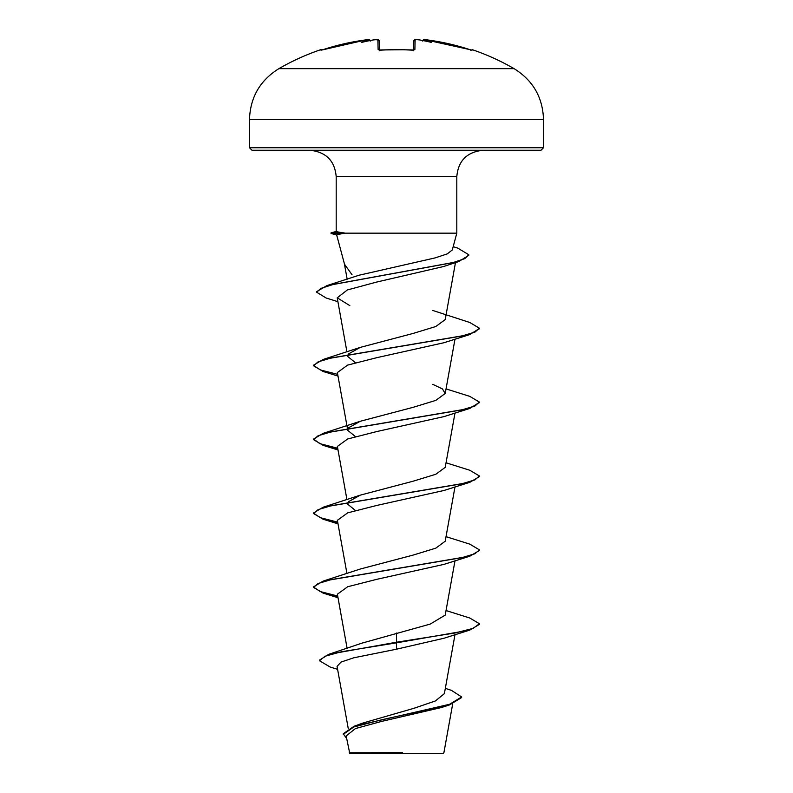 <?xml version="1.0" encoding="UTF-8"?>
<svg xmlns="http://www.w3.org/2000/svg" width="793" height="793" viewBox="0 0 793 793"><rect width="100%" height="100%" fill="white"/><g stroke="black" fill="none" stroke-linecap="round" stroke-linejoin="round"><path stroke-width="1.19" d="M368.408 39.66L366.336 39.828A234.887 234.807 180 0 0 323.375 49.553L320.927 50.177L320.699 49.691A1.239 1.239 0 0 1 321.958 49.979M416.593 39.67L415.126 39.828L414.878 49.553L412.38 50.177A233.36 209.748 180 0 0 396.5 49.691A233.36 209.748 180 0 0 380.62 50.177L378.122 49.553A1.239 1.18 -1.5 0 1 379.302 50.147M514.112 68.654L278.888 68.654C260.025 80.4 250.221 97.37 249.488 119.584L543.512 119.584C542.779 97.37 532.975 80.4 514.112 68.654A235.214 235.214 0 0 0 472.301 49.691L472.073 50.177L469.625 49.553A234.887 234.807 180 0 0 426.664 39.828L424.126 39.729A1.239 1.239 -175 0 0 422.818 40.522M378.122 49.553L377.874 39.828L375.337 39.729A235.105 234.213 180 0 0 373.513 39.908L375.337 39.719C376.883 39.075 378.172 39.511 379.213 41.028L379.45 50.068M370.281 41.058L368.894 39.908A171.833 81.362 36.7 0 0 361.39 42.445A171.833 90.352 -33.8 0 1 373.513 39.908M346.144 735.924L349.763 753.35L443.237 753.35L443.911 752.666L452.704 703.837M392.961 752.815L349.217 752.765L402.447 752.626M543.512 147.746L249.488 147.746L251.976 150.234L541.024 150.234L543.512 147.746L543.512 119.584M337.917 301.697L326.141 297.999L316.694 292.25L316.694 291.626L326.984 285.569L359.07 275.23L435.02 257.923L447.282 253.889L452.307 249.934L456.808 233.162L344.112 233.162L336.648 234.857L344.509 264.198L352.072 274.834M445.339 688.344L451.485 690.386L461.635 696.948L449.601 704.273L354.114 726.249L362.946 723.028L413.946 708.288L435.416 700.953L444.387 693.617L454.994 634.668M396.5 633.062L396.5 642.221L328.837 654.304L361.796 643.182L430.202 624.091L445.22 615.1L454.994 560.79M337.808 596.643L323.197 593.144L313.572 587.425L313.572 586.81L323.197 581.081L360.25 569.037L412.975 555.13L435.763 548.181L445.21 541.222L454.994 486.902M355.423 510.464L347.78 504.279L348.068 502.405M348.484 501.711L360.26 495.149L412.994 481.242L435.793 474.283L445.22 467.345L454.994 413.024M355.423 436.576L347.78 430.401L348.068 428.517M348.484 427.833L360.25 421.271L412.955 407.374L435.783 400.406L445.22 393.457L442.405 388.907L432.75 384.327M355.423 362.698L347.78 356.513L348.068 354.64M348.474 353.956L360.25 347.393L412.984 333.476L435.783 326.528L445.22 319.579L455.469 262.612M316.694 292.25L320.878 288.404L332.901 284.568L458.78 261.551L443.594 266.517L376.348 282.139L347.314 289.98L337.233 297.821L349.822 305.622M338.006 376.08L323.207 371.501L313.572 365.781L318.092 361.876L331.167 357.97L469.793 334.557L444.011 342.715L376.923 357.643L347.621 365.107L337.372 372.561L347.354 428.032M337.808 448.888L323.197 445.379L313.572 439.659L318.102 435.754L331.187 431.848L469.803 408.435L444.021 416.593L376.883 431.531L347.631 438.985L337.382 446.449L346.957 499.719M337.808 522.765L323.207 519.266L313.572 513.547L318.092 509.641L331.167 505.736L469.793 482.322L444.011 490.471L376.923 505.409L347.651 512.863L337.372 520.327L346.957 573.607M313.572 587.425L318.102 583.519L331.177 579.614L469.803 556.2L444.021 564.358L376.982 579.277L347.671 586.741L337.382 594.215L347.116 648.387M469.793 630.088L479.428 624.359L479.428 623.744L473.114 628.363L455.142 632.983L396.5 642.221L396.5 642.836L469.793 630.088L444.011 638.236L396.5 649.199L353.757 657.803L341.02 662.086L337.065 666.368L348.276 728.678M461.635 696.948L461.635 697.562L449.502 704.918L441.523 707.505L381.681 721.382L355.462 728.559L346.174 735.914M328.837 654.304L319.45 660.113L319.45 660.728L330.245 667.072L337.59 669.322M354.114 726.249L343.28 733.733L346.62 738.561M396.5 649.199L396.5 642.836L341.317 651.777L325.051 656.247L319.45 660.728M449.502 704.918L382.216 719.638L353.757 726.993L343.28 734.348M344.112 233.162L336.192 231.586L336.192 176.611L456.808 176.611C458.225 160.731 467.027 151.939 483.195 150.234M479.428 623.744L469.793 618.025L446.043 610.551M337.699 596.009L320.263 591.558L313.602 587.117M323.197 581.081L461.823 557.667L474.898 553.772L479.428 549.866L469.803 544.147L446.043 536.663M337.699 522.131L320.263 517.68L313.602 513.23M313.572 513.547L313.572 512.922L323.197 507.203L461.823 483.789L474.908 479.884L479.428 475.978L469.793 470.259L446.043 462.785M337.699 448.243L319.837 443.644L313.572 439.044L323.207 433.315L461.823 409.902L474.908 406.006L479.428 402.101L469.803 396.381L446.043 388.897M337.699 374.365L320.263 369.915L313.602 365.474M313.572 365.781L313.572 365.167L323.197 359.437L461.823 336.024L474.908 332.118L479.428 328.223L469.793 322.493L432.75 310.45M326.984 285.569L453.537 262.433L464.886 258.587L468.772 254.731L457.769 248.12L453.19 246.682M469.803 556.2L479.428 550.481L479.428 549.866M469.793 482.322L479.428 476.603L479.428 475.978M469.803 408.435L479.398 402.408M469.793 334.557L479.398 328.53M458.78 261.551L468.772 255.346L468.772 254.731M344.112 232.855L331.038 232.855L331.038 233.469L344.43 233.469M419.11 39.868L419.487 39.908A171.833 90.352 33.8 0 1 431.61 42.445A171.833 81.362 -36.7 0 0 424.106 39.908L422.719 41.058M379.45 50.157L379.213 41.028L379.45 50.157M413.549 50.068L413.807 40.849M424.701 39.65L469.625 49.553L426.664 39.828C425.335 39.105 424.027 39.452 422.738 40.849M469.625 49.553L471.597 50.128A1.239 1.239 26 0 1 472.073 50.177M419.289 39.878L419.487 39.908A235.105 234.213 180 0 0 417.663 39.729L417.663 39.719C416.612 39.016 415.314 39.452 413.787 41.028A1.239 1.229 -178.5 0 1 415.126 39.828M414.878 49.553A1.239 1.18 -178.5 0 0 413.698 50.147M377.874 39.828A1.239 1.229 -1.5 0 1 379.213 41.028L378.529 39.918L377.299 39.66M368.894 39.908L368.874 39.729A1.239 1.239 -5 0 1 370.182 40.522L370.143 40.423M370.262 40.849C369.35 39.442 368.051 39.105 366.336 39.828L321.403 50.128A1.239 1.239 -26 0 0 320.927 50.177M413.53 50.702L413.906 49.969L396.5 49.632L379.094 49.969L379.47 50.702M320.699 49.691A235.214 235.214 0 0 0 278.888 68.654M336.192 176.611C334.775 160.731 325.973 151.939 309.805 150.234M456.808 233.162L456.808 176.611M347.78 430.401L347.463 428.626M445.22 393.457L454.994 339.136M346.957 351.963L337.213 297.821M347.165 279.245L344.37 263.702M249.488 147.746L249.488 119.584M360.26 495.149L323.197 507.203M360.25 421.271L323.207 433.315M360.25 347.393L323.197 359.437M338.006 449.968L323.197 445.379M338.006 523.846L323.207 519.266M338.006 597.734L323.197 593.144M313.572 439.659L313.572 439.044M479.428 402.715L479.428 402.101M479.428 328.837L479.428 328.223M336.192 231.467L331.038 232.855M336.678 234.976L331.038 233.469M472.301 49.691L470.784 50.326M417.663 39.719L415.72 39.66M404.708 49.761L379.094 49.969M373.711 39.878L375.337 39.719M321.324 50.128L366.336 39.828M368.279 39.65L370.004 40.195"/></g></svg>
